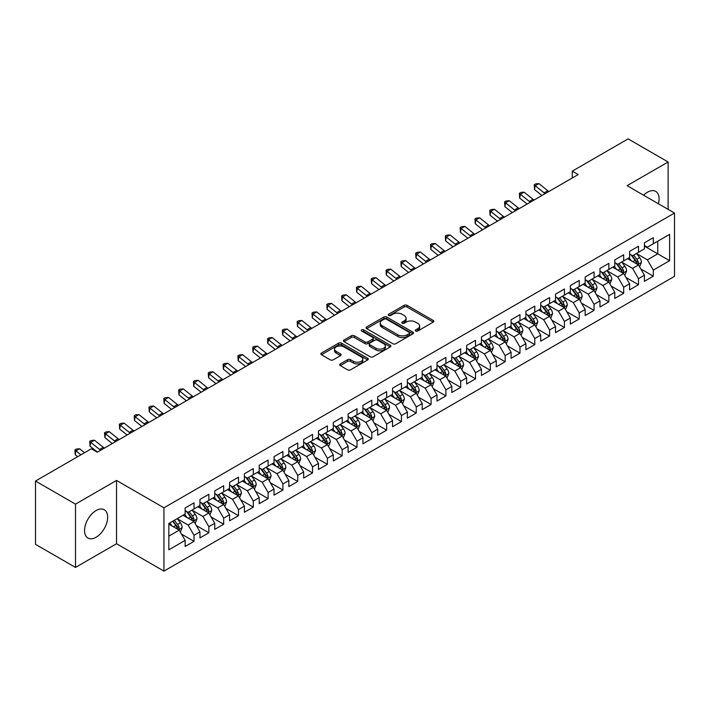 <?xml version="1.0" encoding="UTF-8"?>
<svg xmlns="http://www.w3.org/2000/svg" width="710" height="710" viewBox="0 0 710 710"><rect width="100%" height="100%" fill="white"/><g stroke="black" fill="none" stroke-linecap="round" stroke-linejoin="round"><path stroke-width="1.06" d="M415.714 331.029A1.438 0.834 0 0 0 417.746 331.029L433.198 322.109A2.059 1.189 0 0 0 433.801 321.275A2.059 1.189 0 0 0 433.198 320.432L407.025 305.318A2.059 1.189 0 0 0 404.114 305.318L388.663 314.237A1.438 0.834 0 0 0 388.237 314.823A1.438 0.834 0 0 0 388.663 315.417A1.438 0.834 0 0 0 390.695 315.417L392.701 314.264A6.585 3.799 0 0 1 402.002 314.264L404.185 315.515A6.585 3.799 0 0 1 406.111 318.204A6.585 3.799 0 0 1 404.185 320.893L402.188 322.047A1.438 0.834 0 0 0 401.762 322.633A1.438 0.834 0 0 0 402.188 323.219A1.438 0.834 0 0 0 404.221 323.219L406.226 322.065A6.585 3.799 0 0 1 415.527 322.065L417.711 323.325A6.585 3.799 0 0 1 419.637 326.014A6.585 3.799 0 0 1 417.711 328.703L415.714 329.857A1.438 0.834 0 0 0 415.288 330.443A1.438 0.834 0 0 0 415.714 331.029L415.714 329.857M96.099 537.239A16.339 9.434 120 0 0 106.775 522.835A16.339 9.434 120 0 0 104.263 509.744A16.339 9.434 120 0 0 96.099 510.552A16.339 9.434 120 0 0 85.422 524.947A16.339 9.434 120 0 0 87.925 538.047A16.339 9.434 120 0 0 96.099 537.239M658.41 203.761A16.339 9.434 120 0 0 655.703 191.372A16.339 9.434 120 0 0 647.538 192.179A16.339 9.434 120 0 0 643.624 195.223M340.276 363.919A2.059 1.189 0 0 0 339.673 364.762A2.059 1.189 0 0 0 340.276 365.606L347.616 369.839A2.059 1.189 0 0 0 350.527 369.839L367.682 359.934A2.059 1.189 0 0 0 368.286 359.091A2.059 1.189 0 0 0 367.682 358.257L341.51 343.143A2.059 1.189 0 0 0 338.599 343.143L321.444 353.048A2.059 1.189 0 0 0 320.84 353.891A2.059 1.189 0 0 0 321.444 354.725L330.31 359.855A2.059 1.189 0 0 0 333.221 359.855L340.56 355.612A2.059 1.189 0 0 0 341.164 354.769A2.059 1.189 0 0 0 340.56 353.935L336.167 351.388A5.502 3.177 0 0 1 334.552 349.142A5.502 3.177 0 0 1 337.951 346.214A5.502 3.177 0 0 1 343.942 346.897L361.177 356.846A5.502 3.177 0 0 1 362.792 359.091A5.502 3.177 0 0 1 359.393 362.029A5.502 3.177 0 0 1 353.394 361.337L350.527 359.686A2.059 1.189 0 0 0 347.616 359.686L340.276 363.919L340.276 365.606M75.5 504.135L75.5 567.432L116.538 543.736L116.538 480.439L75.5 504.135L35.5 481.043L91.359 448.791L97.279 452.217L578.197 174.562L572.269 171.137L572.269 177.979M116.538 480.439L163.948 507.81L674.5 213.053L674.5 276.35L163.948 571.115L163.948 507.81M668.128 209.37L668.128 161.987L627.09 185.674L674.5 213.053M668.128 161.987L628.128 138.885L572.269 171.137M392.843 343.729A2.059 1.189 0 0 0 395.754 343.729L412.909 333.824A2.059 1.189 0 0 0 413.513 332.981A2.059 1.189 0 0 0 412.909 332.147L386.737 317.033A2.059 1.189 0 0 0 383.826 317.033L366.671 326.937A2.059 1.189 0 0 0 366.067 327.78A2.059 1.189 0 0 0 366.671 328.615L392.843 343.729M362.224 331.339A1.438 0.834 0 0 1 363.689 331.543L390.269 346.897L373.14 356.784A2.059 1.189 0 0 1 370.23 356.784L344.057 341.67L344.057 339.992A2.059 1.189 0 0 0 343.454 340.836A2.059 1.189 0 0 0 344.057 341.67M344.057 339.992L351.397 335.75A2.059 1.189 0 0 1 354.308 335.75L364.922 341.883A2.059 1.189 0 0 0 367.833 341.883L372.706 339.069A2.059 1.189 0 0 0 373.3 338.235A2.059 1.189 0 0 0 372.706 337.392L361.647 331.011A1.438 0.834 0 0 1 361.23 330.425A1.438 0.834 0 0 1 362.118 329.653A1.438 0.834 0 0 1 363.689 329.83L390.296 345.202A2.059 1.189 0 0 1 390.899 346.036A2.059 1.189 0 0 1 390.296 346.879L390.296 345.202M644.423 246.157L657.762 253.852L657.762 241.196L669.61 234.353L653.315 243.761L653.315 237.681L644.423 242.82L644.423 248.89L638.494 252.316L638.494 246.237L629.61 251.367L629.61 257.446L623.682 260.863L623.682 254.792L614.789 259.922L614.789 266.002L608.869 269.418L608.869 263.348L599.977 268.478L599.977 274.548L594.048 277.974L594.048 271.903L585.164 277.033L585.164 283.104L579.236 286.529L579.236 280.45L570.343 285.589L570.343 291.659L564.423 295.085L564.423 289.005L555.531 294.144L555.531 300.215L549.602 303.632L549.602 297.561L540.718 302.691L540.718 308.77L534.79 312.187L534.79 306.116L525.897 311.246L525.897 317.317L519.968 320.742L519.968 314.672L511.085 319.802L511.085 325.872L505.156 329.298L505.156 323.219L496.263 328.357L496.263 334.428L490.344 337.853L490.344 331.774L481.451 336.913L481.451 342.983L475.522 346.4L475.522 340.33L466.639 345.459L466.639 351.539L460.71 354.956L460.71 348.885L451.817 354.015L451.817 360.085L445.898 363.511L445.898 357.441L437.005 362.57L437.005 368.641L431.077 372.067L431.077 365.987L422.193 371.126L422.193 377.196L416.264 380.622L416.264 374.543L407.371 379.681L407.371 385.752L401.443 389.169L401.443 383.098L392.559 388.228L392.559 394.307L386.63 397.724L386.63 391.654L377.738 396.783L377.738 402.854L371.818 406.28L371.818 400.209L362.925 405.339L362.925 411.409L356.997 414.835L356.997 408.756L348.113 413.894L348.113 419.965L342.184 423.391L342.184 417.311L333.292 422.45L333.292 428.52L327.372 431.937L327.372 425.867L318.479 430.997L318.479 437.076L312.551 440.493L312.551 434.422L303.667 439.552L303.667 445.623L297.738 449.048L297.738 442.978L288.846 448.108L288.846 454.178L282.926 457.604L282.926 451.524L274.033 456.663L274.033 462.734L268.105 466.159L268.105 460.08L259.221 465.219L259.221 471.289L253.292 474.706L253.292 468.635L244.4 473.765L244.4 479.845L238.471 483.261L238.471 477.191L229.587 482.321L229.587 488.391L223.659 491.817L223.659 485.747L214.766 490.876L214.766 496.947L208.846 500.372L208.846 494.293L199.954 499.432L199.954 505.502L194.025 508.928L194.025 502.849L185.141 507.987L185.141 514.058L168.838 523.465L168.838 549.815L185.141 540.399L179.213 530.139L168.838 524.149M669.61 234.353L669.61 260.694L653.315 270.102L647.387 259.842L636.648 253.639M640.793 268.948L653.315 276.181L653.315 270.102M653.315 276.181L644.423 281.311L644.423 275.24L638.494 278.657L632.574 268.398L621.827 262.194M625.98 277.503L638.494 284.728L638.494 278.657M638.494 284.728L629.61 289.866L629.61 283.787L623.682 287.213L617.753 276.944L607.014 270.75M611.159 286.059L623.682 293.283L623.682 287.213M623.682 293.283L614.789 298.413L614.789 292.342L608.869 295.768L602.941 285.5L592.202 279.296M596.347 294.614L608.869 301.839L608.869 295.768M608.869 301.839L599.977 306.969L599.977 300.898L594.048 304.315L588.128 294.055L577.381 287.852M581.534 303.161L594.048 310.394L594.048 304.315M594.048 310.394L585.164 315.524L585.164 309.453L579.236 312.87L573.307 302.611L562.568 296.407M566.713 311.717L579.236 318.95L579.236 312.87M579.236 318.95L570.343 324.079L570.343 318.009L564.423 321.426L558.495 311.166L547.756 304.963M551.901 320.272L564.423 327.496L564.423 321.426M564.423 327.496L555.531 332.635L555.531 326.556L549.602 329.981L543.674 319.713L532.935 313.518M537.088 328.828L549.602 336.052L549.602 329.981M549.602 336.052L540.718 341.182L540.718 335.111L534.79 338.537L528.861 328.268L518.122 322.065M522.267 337.383L534.79 344.607L534.79 338.537M534.79 344.607L525.897 349.737L525.897 343.667L519.968 347.092L514.049 336.824L503.301 330.62M507.455 345.93L519.968 353.163L519.968 347.092M519.968 353.163L511.085 358.293L511.085 352.222L505.156 355.639L499.228 345.38L488.489 339.176M492.634 354.485L505.156 361.718L505.156 355.639M505.156 361.718L496.263 366.848L496.263 360.778L490.344 364.195L484.415 353.935L473.676 347.731M477.821 363.041L490.344 370.265L490.344 364.195M490.344 370.265L481.451 375.404L481.451 369.324L475.522 372.75L469.603 362.482L458.855 356.287M463.009 371.596L475.522 378.82L475.522 372.75M475.522 378.82L466.639 383.959L466.639 377.88L460.71 381.305L454.782 371.037L444.043 364.833M448.188 380.152L460.71 387.376L460.71 381.305M460.71 387.376L451.817 392.506L451.817 386.435L445.898 389.861L439.969 379.593L429.23 373.389M433.375 388.698L445.898 395.931L445.898 389.861M445.898 395.931L437.005 401.061L437.005 394.991L431.077 398.408L425.148 388.148L414.409 381.945M418.563 397.254L431.077 404.487L431.077 398.408M431.077 404.487L422.193 409.617L422.193 403.546L416.264 406.963L410.336 396.704L399.597 390.5M403.741 405.809L416.264 413.034L416.264 406.963M416.264 413.034L407.371 418.172L407.371 412.093L401.443 415.519L395.523 405.25L384.776 399.055M388.929 414.365L401.443 421.589L401.443 415.519M401.443 421.589L392.559 426.728L392.559 420.648L386.63 424.074L380.702 413.806L369.963 407.602M374.117 422.92L386.63 430.145L386.63 424.074M386.63 430.145L377.738 435.274L377.738 429.204L371.818 432.63L365.89 422.361L355.151 416.158M359.295 431.467L371.818 438.7L371.818 432.63M371.818 438.7L362.925 443.83L362.925 437.759L356.997 441.176L351.077 430.917L340.33 424.713M344.483 440.022L356.997 447.256L356.997 441.176M356.997 447.256L348.113 452.385L348.113 446.315L342.184 449.732L336.256 439.472L325.517 433.269M329.662 448.578L342.184 455.802L342.184 449.732M342.184 455.802L333.292 460.941L333.292 454.861L327.372 458.287L321.444 448.019L310.705 441.824M314.849 457.134L327.372 464.358L327.372 458.287M327.372 464.358L318.479 469.496L318.479 463.417L312.551 466.843L306.631 456.574L295.884 450.371M300.037 465.689L312.551 472.913L312.551 466.843M312.551 472.913L303.667 478.043L303.667 471.972L297.738 475.398L291.81 465.13L281.071 458.926M285.216 474.236L297.738 481.469L297.738 475.398M297.738 481.469L288.846 486.598L288.846 480.528L282.926 483.945L276.998 473.685L266.25 467.482M270.404 482.791L282.926 490.024L282.926 483.945M282.926 490.024L274.033 495.154L274.033 489.084L268.105 492.5L262.176 482.241L251.438 476.037M255.591 491.347L268.105 498.571L268.105 492.5M268.105 498.571L259.221 503.709L259.221 497.63L253.292 501.056L247.364 490.787L236.625 484.593M240.77 499.902L253.292 507.126L253.292 501.056M253.292 507.126L244.4 512.265L244.4 506.186L238.471 509.611L232.552 499.343L221.804 493.139M225.957 508.458L238.471 515.682L238.471 509.611M238.471 515.682L229.587 520.812L229.587 514.741L223.659 518.167L217.73 507.898L206.992 501.695M211.136 517.004L223.659 524.237L223.659 518.167M223.659 524.237L214.766 529.367L214.766 523.297L208.846 526.713L202.918 516.454L192.179 510.25M196.324 525.56L208.846 532.793L208.846 526.713M208.846 532.793L199.954 537.923L199.954 531.852L194.025 535.269L188.106 525.009L177.358 518.806M181.512 534.115L194.025 541.34L194.025 535.269M194.025 541.34L185.141 546.478L185.141 540.399M185.141 510.632L188.106 512.345L194.025 508.928M168.838 536.13L179.213 530.139M199.954 502.085L202.918 503.789L208.846 500.372M188.106 525.009L194.025 521.584L183.065 515.256M199.954 531.852L194.025 521.584M214.766 493.53L217.73 495.243L223.659 491.817M202.918 516.454L208.846 513.028L197.877 506.7M214.766 523.297L208.846 513.028M229.587 484.974L232.552 486.687L238.471 483.261M217.73 507.898L223.659 504.473L212.698 498.145M229.587 514.741L223.659 504.473M244.4 476.419L247.364 478.132L253.292 474.706M232.552 499.343L238.471 495.926L227.511 489.589M244.4 506.186L238.471 495.926M259.221 467.863L262.176 469.576L268.105 466.159M247.364 490.787L253.292 487.371L242.323 481.043M259.221 497.63L253.292 487.371M274.033 459.317L276.998 461.021L282.926 457.604M262.176 482.241L268.105 478.815L257.144 472.487M274.033 489.084L268.105 478.815M288.846 450.761L291.81 452.474L297.738 449.048M276.998 473.685L282.926 470.26L271.957 463.932M288.846 480.528L282.926 470.26M303.667 442.206L306.631 443.919L312.551 440.493M291.81 465.13L297.738 461.704L286.778 455.376M303.667 471.972L297.738 461.704M318.479 433.65L321.444 435.363L327.372 431.937M306.631 456.574L312.551 453.157L301.59 446.821M318.479 463.417L312.551 453.157M333.292 425.095L336.256 426.808L342.184 423.391M321.444 448.019L327.372 444.602L316.403 438.274M333.292 454.861L327.372 444.602M348.113 416.548L351.077 418.252L356.997 414.835M336.256 439.472L342.184 436.046L331.224 429.719M348.113 446.315L342.184 436.046M362.925 407.993L365.89 409.705L371.818 406.28M351.077 430.917L356.997 427.491L346.036 421.163M362.925 437.759L356.997 427.491M377.738 399.437L380.702 401.15L386.63 397.724M365.89 422.361L371.818 418.935L360.849 412.608M377.738 429.204L371.818 418.935M392.559 390.882L395.523 392.594L401.443 389.169M380.702 413.806L386.63 410.389L375.67 404.052M392.559 420.648L386.63 410.389M407.371 382.326L410.336 384.039L416.264 380.622M395.523 405.25L401.443 401.833L390.482 395.505M407.371 412.093L401.443 401.833M422.193 373.779L425.148 375.483L431.077 372.067M410.336 396.704L416.264 393.278L405.295 386.95M422.193 403.546L416.264 393.278M437.005 365.224L439.969 366.928L445.898 363.511M425.148 388.148L431.077 384.722L420.116 378.394M437.005 394.991L431.077 384.722M451.817 356.668L454.782 358.381L460.71 354.956M439.969 379.593L445.898 376.167L434.928 369.839M451.817 386.435L445.898 376.167M466.639 348.113L469.603 349.826L475.522 346.4M454.782 371.037L460.71 367.62L449.749 361.283M466.639 377.88L460.71 367.62M481.451 339.558L484.415 341.27L490.344 337.853M469.603 362.482L475.522 359.065L464.562 352.737M481.451 369.324L475.522 359.065M496.263 331.011L499.228 332.715L505.156 329.298M484.415 353.935L490.344 350.509L479.374 344.181M496.263 360.778L490.344 350.509M511.085 322.455L514.049 324.159L519.968 320.742M499.228 345.38L505.156 341.954L494.195 335.626M511.085 352.222L505.156 341.954M525.897 313.9L528.861 315.613L534.79 312.187M514.049 336.824L519.968 333.398L509.008 327.07M525.897 343.667L519.968 333.398M540.718 305.344L543.674 307.057L549.602 303.632M528.861 328.268L534.79 324.852L523.82 318.515M540.718 335.111L534.79 324.852M555.531 296.789L558.495 298.502L564.423 295.085M543.674 319.713L549.602 316.296L538.641 309.968M555.531 326.556L549.602 316.296M570.343 288.242L573.307 289.946L579.236 286.529M558.495 311.166L564.423 307.741L553.454 301.413M570.343 318.009L564.423 307.741M585.164 279.687L588.128 281.391L594.048 277.974M573.307 302.611L579.236 299.185L568.275 292.857M585.164 309.453L579.236 299.185M599.977 271.131L602.941 272.844L608.869 269.418M588.128 294.055L594.048 290.63L583.087 284.302M599.977 300.898L594.048 290.63M614.789 262.576L617.753 264.289L623.682 260.863M602.941 285.5L608.869 282.083L597.9 275.746M614.789 292.342L608.869 282.083M629.61 254.02L632.574 255.733L638.494 252.316M617.753 276.944L623.682 273.527L612.721 267.2M629.61 283.787L623.682 273.527M644.423 245.465L647.387 247.178L653.315 243.761M632.574 268.398L638.494 264.972L627.534 258.644M644.423 275.24L638.494 264.972M35.5 481.043L35.5 544.339L75.5 567.432M116.538 543.736L163.948 571.115M647.387 259.842L657.762 253.852L669.61 260.694M416.291 331.233L417.711 330.416A6.585 3.799 0 0 0 419.637 327.727L419.637 326.014M406.111 318.204L406.111 319.917A6.585 3.799 0 0 1 404.185 322.606L402.765 323.423M433.198 320.432L433.198 322.109L407.025 307.031A2.059 1.189 0 0 0 404.114 307.031L389.24 315.622M412.883 333.842L386.737 318.746A2.059 1.189 0 0 0 383.826 318.746L366.697 328.632M409.279 333.567A1.438 0.834 0 0 0 409.697 332.981A1.438 0.834 0 0 0 409.279 332.395L386.302 319.127A1.438 0.834 0 0 0 384.261 319.127L382.158 320.343A6.585 3.799 0 0 0 380.232 323.032A6.585 3.799 0 0 0 382.158 325.721L397.857 334.792A6.585 3.799 0 0 0 407.167 334.792L409.279 333.567L409.279 335.28A1.438 0.834 0 0 0 409.697 334.694L409.697 332.981M380.232 323.032L380.232 324.745A6.585 3.799 0 0 0 382.158 327.434L382.158 325.721M409.279 335.28L407.167 336.496A6.585 3.799 0 0 1 397.857 336.496L382.158 327.434M344.084 341.688L351.397 337.463L351.397 335.75M373.3 338.235L373.3 339.939A2.059 1.189 0 0 1 372.706 340.782L367.833 343.596A2.059 1.189 0 0 1 364.922 343.596L354.308 337.463A2.059 1.189 0 0 0 351.397 337.463M375.936 348.246A5.502 3.177 0 0 0 381.936 348.93A5.502 3.177 0 0 0 385.326 346.001A5.502 3.177 0 0 0 383.719 343.755L377.649 340.25A2.059 1.189 0 0 0 374.738 340.25L369.866 343.054A2.059 1.189 0 0 0 369.262 343.897A2.059 1.189 0 0 0 369.866 344.74L375.936 348.246L375.936 349.95A5.502 3.177 0 0 0 381.936 350.642A5.502 3.177 0 0 0 385.326 347.705L385.326 346.001M369.262 343.897L369.262 345.61A2.059 1.189 0 0 0 369.866 346.445L369.866 344.74M375.936 349.95L369.866 346.445M362.792 359.091L362.792 360.804A5.502 3.177 0 0 1 359.393 363.742A5.502 3.177 0 0 1 353.394 363.05L350.527 361.39A2.059 1.189 0 0 0 347.616 361.39L340.303 365.614M334.552 349.142L334.552 350.855A5.502 3.177 0 0 0 336.167 353.101L336.167 351.388M340.534 355.63L336.167 353.101M367.656 359.952L341.51 344.856A2.059 1.189 0 0 0 338.599 344.856L321.47 354.743L321.444 353.048M639.595 266.871L641.432 262.389A5.556 3.204 -120 0 0 639.657 257.659L636.515 253.461M631.492 260.934L629.104 257.739M637.456 264.368L638.432 262.629A5.556 3.204 -120 0 0 636.843 259.283L633.693 255.085M631.9 255.343L635.787 260.534A2.831 1.633 60 0 1 636.302 261.395L638.432 262.629M630.924 254.783L635.068 260.313A5.556 3.204 60 0 1 636.657 263.65L636.764 263.969M545.165 193.626A10.473 6.053 60 0 1 544.091 192.863L535.207 185.745L534.497 189.534L541.934 195.49M548.874 191.487A10.473 6.053 60 0 1 547.792 190.724L538.908 183.606L535.207 185.745L534.213 184.724L535.695 183.872L538.908 183.606M534.497 189.534L534.213 184.724M624.782 275.427L626.619 270.945A5.556 3.204 -120 0 0 624.844 266.214L621.694 262.017M616.679 269.48L614.292 266.286M622.634 272.924L623.62 271.176A5.556 3.204 -120 0 0 622.031 267.839L618.88 263.641M617.088 263.898L620.975 269.09A2.831 1.633 60 0 1 621.49 269.951L623.62 271.176M616.111 263.339L620.247 268.868A5.556 3.204 60 0 1 621.836 272.205L621.951 272.525M609.961 283.982L611.798 279.491A5.556 3.204 -120 0 0 610.032 274.77L606.881 270.563M601.867 278.036L599.471 274.841M607.822 281.48L608.798 279.731A5.556 3.204 -120 0 0 607.21 276.394L604.068 272.187M602.266 272.454L606.154 277.645A2.831 1.633 60 0 1 606.668 278.498L608.798 279.731M601.29 271.886L605.435 277.424A5.556 3.204 60 0 1 607.023 280.761L607.139 281.08M530.352 202.181A10.473 6.053 60 0 1 529.278 201.418L520.386 194.3L519.684 198.09L527.122 204.045M534.053 200.042A10.473 6.053 60 0 1 532.979 199.279L524.095 192.161L520.386 194.3L519.4 193.28L520.883 192.428L524.095 192.161M519.684 198.09L519.4 193.28M515.531 210.737A10.473 6.053 60 0 1 514.457 209.965L505.573 202.847L504.872 206.645L512.309 212.601M519.241 208.598A10.473 6.053 60 0 1 518.167 207.826L509.274 200.708L505.573 202.847L504.579 201.835L506.061 200.974L509.274 200.708M504.872 206.645L504.579 201.835M595.149 292.529L596.986 288.047A5.556 3.204 -120 0 0 595.211 283.325L592.06 279.119M587.046 286.591L584.658 283.397M593.001 290.026L593.986 288.287A5.556 3.204 -120 0 0 592.397 284.95L589.247 280.743M587.454 281.009L591.341 286.192A2.831 1.633 60 0 1 591.856 287.053L593.986 288.287M586.478 280.441L590.622 285.97A5.556 3.204 60 0 1 592.211 289.316L592.317 289.636M580.327 301.084L582.164 296.602A5.556 3.204 -120 0 0 580.398 291.872L577.248 287.674M572.233 295.147L569.837 291.952M578.188 298.582L579.174 296.842A5.556 3.204 -120 0 0 577.585 293.496L574.434 289.298M572.642 289.565L576.529 294.748A2.831 1.633 60 0 1 577.035 295.608L579.174 296.842M571.656 288.997L575.801 294.526A5.556 3.204 60 0 1 577.39 297.863L577.505 298.191M500.719 219.292A10.473 6.053 60 0 1 499.645 218.52L490.761 211.402L490.051 215.201L497.488 221.156M504.419 217.154A10.473 6.053 60 0 1 503.346 216.381L494.462 209.264L490.761 211.402L489.767 210.382L491.249 209.53L494.462 209.264M490.051 215.201L489.767 210.382M485.906 227.848A10.473 6.053 60 0 1 484.832 227.076L475.94 219.958L475.238 223.748L482.676 229.712M489.607 225.709A10.473 6.053 60 0 1 488.533 224.937L479.649 217.819L475.94 219.958L474.954 218.937L476.437 218.085L479.649 217.819M475.238 223.748L474.954 218.937M565.515 309.64L567.352 305.158A5.556 3.204 -120 0 0 565.577 300.428L562.435 296.23M557.421 303.702L555.025 300.507M563.376 307.137L564.352 305.398A5.556 3.204 -120 0 0 562.764 302.052L559.622 297.854M557.82 298.111L561.708 303.303A2.831 1.633 60 0 1 562.222 304.164L564.352 305.398M556.844 297.552L560.989 303.081A5.556 3.204 60 0 1 562.577 306.418L562.693 306.738M471.085 236.394A10.473 6.053 60 0 1 470.011 235.631L461.127 228.513L460.426 232.303L467.863 238.258M474.795 234.256A10.473 6.053 60 0 1 473.721 233.492L464.828 226.375L461.127 228.513L460.133 227.493L461.615 226.641L464.828 226.375M460.426 232.303L460.133 227.493M550.703 318.195L552.54 313.714A5.556 3.204 -120 0 0 550.765 308.983L547.614 304.785M542.6 312.249L540.212 309.054M548.555 315.693L549.54 313.944A5.556 3.204 -120 0 0 547.951 310.607L544.801 306.409M543.008 306.667L546.895 311.859A2.831 1.633 60 0 1 547.41 312.719L549.54 313.944M542.032 306.108L546.176 311.637A5.556 3.204 60 0 1 547.765 314.974L547.871 315.293M456.273 244.95A10.473 6.053 60 0 1 455.199 244.187L446.315 237.069L445.605 240.859L453.042 246.814M459.973 242.811A10.473 6.053 60 0 1 458.9 242.048L450.016 234.93L446.315 237.069L445.321 236.048L446.803 235.196L450.016 234.93M445.605 240.859L445.321 236.048M535.881 326.751L537.718 322.26A5.556 3.204 -120 0 0 535.952 317.539L532.802 313.332M527.787 320.805L525.391 317.61M533.742 324.248L534.728 322.5A5.556 3.204 -120 0 0 533.13 319.163L529.988 314.956M528.187 315.222L532.074 320.414A2.831 1.633 60 0 1 532.589 321.266L534.728 322.5M527.21 314.654L531.355 320.192A5.556 3.204 60 0 1 532.944 323.529L533.059 323.849M521.069 335.298L522.906 330.816A5.556 3.204 -120 0 0 521.131 326.094L517.989 321.887M512.975 329.36L510.579 326.165M518.93 332.795L519.906 331.055A5.556 3.204 -120 0 0 518.318 327.718L515.167 323.511M513.374 323.778L517.262 328.961A2.831 1.633 60 0 1 517.776 329.822L519.906 331.055M512.398 323.21L516.543 328.739A5.556 3.204 60 0 1 518.131 332.085L518.247 332.404M506.257 343.853L508.094 339.371A5.556 3.204 -120 0 0 506.319 334.641L503.168 330.443M498.154 337.916L495.766 334.721M504.109 341.35L505.094 339.611A5.556 3.204 -120 0 0 503.505 336.265L500.355 332.067M498.562 332.333L502.449 337.516A2.831 1.633 60 0 1 502.964 338.377L505.094 339.611M497.586 331.765L501.721 337.294A5.556 3.204 60 0 1 503.31 340.631L503.425 340.96M491.435 352.408L493.272 347.927A5.556 3.204 -120 0 0 491.506 343.196L488.356 338.998M483.341 346.471L480.945 343.276M489.297 349.906L490.273 348.166A5.556 3.204 -120 0 0 488.684 344.82L485.542 340.623M483.741 340.88L487.628 346.072A2.831 1.633 60 0 1 488.143 346.933L490.273 348.166M482.764 340.321L486.909 345.85A5.556 3.204 60 0 1 488.498 349.187L488.613 349.506M476.623 360.964L478.46 356.482A5.556 3.204 -120 0 0 476.685 351.752L473.543 347.554M468.52 355.018L466.133 351.823M474.475 358.461L475.46 356.713A5.556 3.204 -120 0 0 473.872 353.376L470.721 349.178M468.928 349.435L472.816 354.627A2.831 1.633 60 0 1 473.33 355.488L475.46 356.713M467.952 348.876L472.097 354.405A5.556 3.204 60 0 1 473.685 357.742L473.792 358.062M461.811 369.519L463.639 365.038A5.556 3.204 -120 0 0 461.873 360.307L458.722 356.101M453.708 363.573L451.311 360.378M459.663 367.017L460.648 365.268A5.556 3.204 -120 0 0 459.059 361.931L455.909 357.733M454.116 357.991L458.003 363.183A2.831 1.633 60 0 1 458.509 364.044L460.648 365.268M453.14 357.423L457.275 362.961A5.556 3.204 60 0 1 458.864 366.298L458.979 366.617M446.989 378.066L448.827 373.584A5.556 3.204 -120 0 0 447.051 368.863L443.91 364.656M438.895 372.129L436.499 368.934M444.851 375.563L445.827 373.824A5.556 3.204 -120 0 0 444.238 370.487L441.096 366.28M439.295 366.546L443.182 371.738A2.831 1.633 60 0 1 443.697 372.59L445.827 373.824M438.318 365.978L442.463 371.507A5.556 3.204 60 0 1 444.052 374.853L444.167 375.173M432.177 386.622L434.014 382.14A5.556 3.204 -120 0 0 432.239 377.409L429.089 373.211M424.074 380.684L421.687 377.489M430.029 384.119L431.014 382.379A5.556 3.204 -120 0 0 429.426 379.042L426.275 374.836M424.482 375.102L428.37 380.285A2.831 1.633 60 0 1 428.884 381.146L431.014 382.379M423.506 374.534L427.651 380.063A5.556 3.204 60 0 1 429.239 383.4L429.346 383.728M417.356 395.177L419.193 390.695A5.556 3.204 -120 0 0 417.427 385.965L414.276 381.767M409.262 389.24L406.865 386.045M415.217 392.674L416.202 390.935A5.556 3.204 -120 0 0 414.604 387.589L411.463 383.391M409.661 383.648L413.548 388.84A2.831 1.633 60 0 1 414.063 389.701L416.202 390.935M408.685 383.089L412.829 388.618A5.556 3.204 60 0 1 414.418 391.955L414.533 392.275M441.46 253.505A10.473 6.053 60 0 1 440.377 252.733L431.494 245.616L430.792 249.414L438.23 255.369M445.161 251.367A10.473 6.053 60 0 1 444.087 250.595L435.203 243.486L431.494 245.616L430.508 244.604L431.991 243.743L435.203 243.486M430.792 249.414L430.508 244.604M426.639 262.061A10.473 6.053 60 0 1 425.565 261.289L416.681 254.171L415.98 257.97L423.408 263.925M430.349 259.922A10.473 6.053 60 0 1 429.266 259.15L420.382 252.032L416.681 254.171L415.687 253.159L417.169 252.298L420.382 252.032M415.98 257.97L415.687 253.159M411.827 270.616A10.473 6.053 60 0 1 410.753 269.844L401.86 262.727L401.159 266.516L408.596 272.48M415.527 268.478A10.473 6.053 60 0 1 414.454 267.705L405.57 260.588L401.86 262.727L400.875 261.706L402.357 260.854L405.57 260.588M401.159 266.516L400.875 261.706M397.005 279.163A10.473 6.053 60 0 1 395.931 278.4L387.048 271.282L386.346 275.072L393.784 281.027M400.715 277.024A10.473 6.053 60 0 1 399.641 276.261L390.748 269.143L387.048 271.282L386.054 270.261L387.536 269.409L390.748 269.143M386.346 275.072L386.054 270.261M382.193 287.719A10.473 6.053 60 0 1 381.119 286.955L372.235 279.838L371.525 283.627L378.962 289.582M385.894 285.58A10.473 6.053 60 0 1 384.82 284.817L375.936 277.699L372.235 279.838L371.241 278.817L372.723 277.965L375.936 277.699M371.525 283.627L371.241 278.817M367.381 296.274A10.473 6.053 60 0 1 366.307 295.502L357.414 288.384L356.713 292.183L364.15 298.138M371.082 294.135A10.473 6.053 60 0 1 370.008 293.363L361.124 286.254L357.414 288.384L356.429 287.373L357.911 286.512L361.124 286.254M356.713 292.183L356.429 287.373M352.559 304.83A10.473 6.053 60 0 1 351.486 304.058L342.602 296.94L341.9 300.738L349.338 306.693M356.269 302.691A10.473 6.053 60 0 1 355.195 301.919L346.302 294.801L342.602 296.94L341.608 295.928L343.09 295.067L346.302 294.801M341.9 300.738L341.608 295.928M337.747 313.385A10.473 6.053 60 0 1 336.673 312.613L327.789 305.495L327.079 309.285L334.517 315.249M341.448 311.246A10.473 6.053 60 0 1 340.374 310.474L331.49 303.356L327.789 305.495L326.795 304.475L328.277 303.623L331.49 303.356M327.079 309.285L326.795 304.475M322.935 321.932A10.473 6.053 60 0 1 321.852 321.168L312.968 314.051L312.267 317.84L319.704 323.795M326.635 319.793A10.473 6.053 60 0 1 325.562 319.03L316.678 311.912L312.968 314.051L311.983 313.03L313.465 312.178L316.678 311.912M312.267 317.84L311.983 313.03M402.543 403.733L404.38 399.251A5.556 3.204 -120 0 0 402.605 394.52L399.464 390.322M394.449 397.786L392.053 394.591M400.404 401.23L401.381 399.481A5.556 3.204 -120 0 0 399.792 396.144L396.642 391.947M394.849 392.204L398.736 397.396A2.831 1.633 60 0 1 399.251 398.257L401.381 399.481M393.873 391.645L398.017 397.174A5.556 3.204 60 0 1 399.606 400.511L399.721 400.83M308.113 330.487A10.473 6.053 60 0 1 307.039 329.724L298.156 322.606L297.454 326.396L304.892 332.351M311.823 328.348A10.473 6.053 60 0 1 310.74 327.585L301.856 320.467L298.156 322.606L297.162 321.586L298.644 320.734L301.856 320.467M297.454 326.396L297.162 321.586M387.731 412.288L389.568 407.806A5.556 3.204 -120 0 0 387.793 403.076L384.642 398.869M379.628 406.342L377.241 403.147M385.583 409.785L386.568 408.037A5.556 3.204 -120 0 0 384.98 404.7L381.829 400.502M380.036 400.76L383.924 405.951A2.831 1.633 60 0 1 384.438 406.812L386.568 408.037M379.06 400.192L383.196 405.73A5.556 3.204 60 0 1 384.784 409.067L384.9 409.386M293.301 339.043A10.473 6.053 60 0 1 292.227 338.271L283.343 331.153L282.633 334.951L290.07 340.906M297.002 336.904A10.473 6.053 60 0 1 295.928 336.132L287.044 329.023L283.343 331.153L282.349 330.141L283.831 329.28L287.044 329.023M282.633 334.951L282.349 330.141M372.91 420.835L374.747 416.353A5.556 3.204 -120 0 0 372.981 411.631L369.83 407.425M364.816 414.897L362.419 411.702M370.771 418.332L371.747 416.592A5.556 3.204 -120 0 0 370.158 413.255L367.017 409.049M365.215 409.315L369.102 414.507A2.831 1.633 60 0 1 369.617 415.359L371.747 416.592M364.239 408.747L368.383 414.276A5.556 3.204 60 0 1 369.972 417.622L370.087 417.942M278.489 347.598A10.473 6.053 60 0 1 277.406 346.826L268.522 339.708L267.821 343.507L275.258 349.462M282.189 345.459A10.473 6.053 60 0 1 281.116 344.687L272.223 337.57L268.522 339.708L267.528 338.697L269.01 337.836L272.223 337.57M267.821 343.507L267.528 338.697M358.097 429.39L359.934 424.908A5.556 3.204 -120 0 0 358.159 420.178L355.018 415.98M349.995 423.453L347.607 420.258M355.95 426.887L356.935 425.148A5.556 3.204 -120 0 0 355.346 421.811L352.195 417.604M350.403 417.87L354.29 423.053A2.831 1.633 60 0 1 354.805 423.914L356.935 425.148M349.427 417.302L353.571 422.832A5.556 3.204 60 0 1 355.16 426.169L355.266 426.497M263.667 356.154A10.473 6.053 60 0 1 262.594 355.382L253.71 348.264L253 352.053L260.437 358.017M267.368 354.015A10.473 6.053 60 0 1 266.294 353.243L257.411 346.125L253.71 348.264L252.716 347.243L254.198 346.391L257.411 346.125M253 352.053L252.716 347.243M343.285 437.946L345.113 433.464A5.556 3.204 -120 0 0 343.347 428.733L340.196 424.536M335.182 432.008L332.786 428.813M341.137 435.443L342.122 433.703A5.556 3.204 -120 0 0 340.534 430.358L337.383 426.16M335.59 426.417L339.478 431.609A2.831 1.633 60 0 1 339.983 432.47L342.122 433.703M334.614 425.858L338.75 431.387A5.556 3.204 60 0 1 340.339 434.724L340.454 435.044M248.855 364.7A10.473 6.053 60 0 1 247.781 363.937L238.888 356.819L238.187 360.609L245.624 366.564M252.556 362.561A10.473 6.053 60 0 1 251.482 361.798L242.598 354.68L238.888 356.819L237.903 355.799L239.385 354.947L242.598 354.68M238.187 360.609L237.903 355.799M328.464 446.501L330.301 442.019A5.556 3.204 -120 0 0 328.526 437.289L325.384 433.091M320.37 440.555L317.973 437.369M326.325 443.998L327.301 442.25A5.556 3.204 -120 0 0 325.712 438.913L322.571 434.715M320.769 434.973L324.656 440.164A2.831 1.633 60 0 1 325.171 441.025L327.301 442.25M319.793 434.413L323.938 439.943A5.556 3.204 60 0 1 325.526 443.28L325.642 443.599M234.034 373.256A10.473 6.053 60 0 1 232.96 372.493L224.076 365.375L223.375 369.164L230.812 375.12M237.743 371.117A10.473 6.053 60 0 1 236.67 370.354L227.777 363.236L224.076 365.375L223.082 364.354L224.564 363.502L227.777 363.236M223.375 369.164L223.082 364.354M313.651 455.057L315.488 450.575A5.556 3.204 -120 0 0 313.714 445.844L310.563 441.638M305.548 449.111L303.161 445.915M311.504 452.554L312.489 450.806A5.556 3.204 -120 0 0 310.9 447.469L307.749 443.271M305.957 443.528L309.844 448.72A2.831 1.633 60 0 1 310.359 449.581L312.489 450.806M304.98 442.969L309.125 448.498A5.556 3.204 60 0 1 310.714 451.835L310.82 452.155M219.221 381.811A10.473 6.053 60 0 1 218.148 381.039L209.264 373.921L208.554 377.72L215.991 383.675M222.922 379.673A10.473 6.053 60 0 1 221.848 378.909L212.964 371.791L209.264 373.921L208.27 372.91L209.752 372.049L212.964 371.791M208.554 377.72L208.27 372.91M298.83 463.603L300.667 459.122A5.556 3.204 -120 0 0 298.901 454.4L295.75 450.193M290.736 457.666L288.34 454.471M296.691 461.101L297.676 459.361A5.556 3.204 -120 0 0 296.088 456.024L292.937 451.817M291.135 452.084L295.023 457.275A2.831 1.633 60 0 1 295.537 458.127L297.676 459.361M290.159 451.516L294.304 457.045A5.556 3.204 60 0 1 295.892 460.391L296.008 460.71M204.409 390.367A10.473 6.053 60 0 1 203.335 389.595L194.442 382.477L193.741 386.275L201.178 392.231M208.11 388.228A10.473 6.053 60 0 1 207.036 387.456L198.152 380.338L194.442 382.477L193.457 381.465L194.939 380.604L198.152 380.338M193.741 386.275L193.457 381.465M284.018 472.159L285.855 467.677A5.556 3.204 -120 0 0 284.08 462.947L280.938 458.749M275.924 466.222L273.527 463.026M281.879 469.656L282.855 467.917A5.556 3.204 -120 0 0 281.267 464.58L278.125 460.373M276.323 460.639L280.21 465.822A2.831 1.633 60 0 1 280.725 466.683L282.855 467.917M275.347 460.071L279.491 465.6A5.556 3.204 60 0 1 281.08 468.937L281.195 469.266M189.588 398.922A10.473 6.053 60 0 1 188.514 398.15L179.63 391.033L178.929 394.822L186.366 400.786M193.298 396.783A10.473 6.053 60 0 1 192.215 396.011L183.331 388.894L179.63 391.033L178.636 390.012L180.118 389.16L183.331 388.894M178.929 394.822L178.636 390.012M269.205 480.714L271.042 476.233A5.556 3.204 -120 0 0 269.267 471.502L266.117 467.304M261.102 474.777L258.715 471.582M267.058 478.212L268.043 476.472A5.556 3.204 -120 0 0 266.454 473.126L263.303 468.928M261.511 469.186L265.398 474.378A2.831 1.633 60 0 1 265.913 475.238L268.043 476.472M260.534 468.627L264.67 474.156A5.556 3.204 60 0 1 266.268 477.493L266.374 477.821M174.775 407.469A10.473 6.053 60 0 1 173.701 406.706L164.818 399.588L164.108 403.378L171.545 409.333M178.476 405.33A10.473 6.053 60 0 1 177.402 404.567L168.518 397.449L164.818 399.588L163.824 398.567L165.306 397.715L168.518 397.449M164.108 403.378L163.824 398.567M254.384 489.27L256.221 484.788A5.556 3.204 -120 0 0 254.455 480.058L251.305 475.86M246.29 483.324L243.894 480.137M252.245 486.767L253.221 485.019A5.556 3.204 -120 0 0 251.633 481.682L248.491 477.484M246.689 477.741L250.577 482.933A2.831 1.633 60 0 1 251.091 483.794L253.221 485.019M245.713 477.182L249.858 482.711A5.556 3.204 60 0 1 251.446 486.048L251.562 486.368M159.963 416.024A10.473 6.053 60 0 1 158.88 415.261L149.996 408.143L149.295 411.933L156.732 417.888M163.664 413.886A10.473 6.053 60 0 1 162.59 413.122L153.706 406.005L149.996 408.143L149.011 407.123L150.484 406.271L153.706 406.005M149.295 411.933L149.011 407.123M239.572 497.825L241.409 493.343A5.556 3.204 -120 0 0 239.634 488.613L236.492 484.406M231.469 491.879L229.082 488.684M237.424 495.323L238.409 493.574A5.556 3.204 -120 0 0 236.82 490.237L233.67 486.039M231.877 486.297L235.764 491.489A2.831 1.633 60 0 1 236.279 492.349L238.409 493.574M230.901 485.738L235.045 491.267A5.556 3.204 60 0 1 236.634 494.604L236.741 494.923M145.142 424.58A10.473 6.053 60 0 1 144.068 423.808L135.184 416.699L134.474 420.489L141.911 426.444M148.851 422.441A10.473 6.053 60 0 1 147.769 421.678L138.885 414.56L135.184 416.699L134.19 415.678L135.672 414.817L138.885 414.56M134.474 420.489L134.19 415.678M224.759 506.372L226.588 501.89A5.556 3.204 -120 0 0 224.821 497.169L221.671 492.962M216.656 500.435L214.269 497.24M222.612 503.869L223.597 502.13A5.556 3.204 -120 0 0 222.008 498.793L218.857 494.586M217.065 494.852L220.952 500.044A2.831 1.633 60 0 1 221.467 500.896L223.597 502.13M216.088 494.284L220.224 499.813A5.556 3.204 60 0 1 221.813 503.159L221.928 503.479M130.329 433.135A10.473 6.053 60 0 1 129.255 432.363L120.363 425.246L119.662 429.044L127.099 434.999M134.03 430.997A10.473 6.053 60 0 1 132.956 430.224L124.073 423.107L120.363 425.246L119.378 424.234L120.86 423.373L124.073 423.107M119.662 429.044L119.378 424.234M209.938 514.928L211.775 510.446A5.556 3.204 -120 0 0 210 505.715L206.858 501.517M201.844 508.99L199.448 505.795M207.799 512.425L208.775 510.685A5.556 3.204 -120 0 0 207.187 507.348L204.045 503.141M202.243 503.408L206.131 508.591A2.831 1.633 60 0 1 206.645 509.452L208.775 510.685M201.267 502.84L205.412 508.369A5.556 3.204 60 0 1 207 511.706L207.116 512.034M115.508 441.691A10.473 6.053 60 0 1 114.434 440.919L105.55 433.801L104.849 437.591L112.286 443.555M119.218 439.552A10.473 6.053 60 0 1 118.144 438.78L109.251 431.662L105.55 433.801L104.556 432.78L106.038 431.928L109.251 431.662M104.849 437.591L104.556 432.78M195.126 523.483L196.963 519.001A5.556 3.204 -120 0 0 195.188 514.271L192.037 510.073M187.023 517.546L184.635 514.351M192.978 520.98L193.963 519.241A5.556 3.204 -120 0 0 192.374 515.895L189.224 511.697M187.431 511.954L191.318 517.146A2.831 1.633 60 0 1 191.833 518.007L193.963 519.241M186.455 511.395L190.599 516.924A5.556 3.204 60 0 1 192.188 520.261L192.295 520.59M100.696 450.238A10.473 6.053 60 0 1 99.622 449.474L90.738 442.357L90.028 446.146L97.465 452.101M104.397 448.099A10.473 6.053 60 0 1 103.323 447.335L94.439 440.218L90.738 442.357L89.744 441.336L91.226 440.484L94.439 440.218M90.028 446.146L89.744 441.336M180.304 532.038L182.142 527.557A5.556 3.204 -120 0 0 180.375 522.826L177.225 518.628M172.21 526.092L169.814 522.906M178.166 529.536L179.151 527.787A5.556 3.204 -120 0 0 177.562 524.45L174.411 520.253M173.018 521.051L176.497 525.702A2.831 1.633 60 0 1 177.012 526.563L179.151 527.787M172.637 521.273L175.778 525.48A5.556 3.204 60 0 1 177.367 528.817L177.482 529.136M84.552 452.723L79.626 448.773L75.917 450.912L75.216 454.702L77.692 456.681M80.851 454.861L74.932 449.892L76.414 449.039L79.626 448.773M75.216 454.702L74.932 449.892M417.711 330.416L417.711 328.703M402.188 323.219L402.188 322.047M404.185 322.606L404.185 320.893M388.663 315.417L388.663 314.237M404.114 307.031L404.114 305.318M407.025 307.031L407.025 305.318M366.671 328.615L366.671 326.937M383.826 318.746L383.826 317.033M386.737 318.746L386.737 317.033M412.909 333.824L412.909 332.147M397.857 336.496L397.857 334.792M407.167 336.496L407.167 334.792M354.308 337.463L354.308 335.75M364.922 343.596L364.922 341.883M367.833 343.596L367.833 341.883M372.706 340.782L372.706 339.069M363.689 331.543L363.689 329.83M347.616 361.39L347.616 359.686M350.527 361.39L350.527 359.686M353.394 363.05L353.394 361.337M340.56 355.612L340.56 353.935M338.599 344.856L338.599 343.143M341.51 344.856L341.51 343.143M367.682 359.934L367.682 358.257M637.802 264.573L641.396 262.496M636.843 259.283L639.657 257.659M632.743 261.653L635.068 260.313M544.091 192.863L547.792 190.724M622.99 273.119L626.575 271.051M622.031 267.839L624.844 266.214M617.931 270.208L620.247 268.868M608.168 281.675L611.763 279.607M607.21 276.394L610.032 274.77M603.118 278.755L605.435 277.424M529.278 201.418L532.979 199.279M514.457 209.965L518.167 207.826M593.356 290.23L596.95 288.154M592.397 284.95L595.211 283.325M588.297 287.31L590.622 285.97M578.535 298.786L582.129 296.709M577.585 293.496L580.398 291.872M573.485 295.866L575.801 294.526M499.645 218.52L503.346 216.381M484.832 227.076L488.533 224.937M563.722 307.341L567.317 305.264M562.764 302.052L565.577 300.428M558.672 304.421L560.989 303.081M470.011 235.631L473.721 233.492M548.91 315.897L552.504 313.82M547.951 310.607L550.765 308.983M543.851 312.977L546.176 311.637M455.199 244.187L458.9 242.048M534.089 324.443L537.683 322.375M533.13 319.163L535.952 317.539M529.039 321.523L531.355 320.192M519.276 332.999L522.871 330.922M518.318 327.718L521.131 326.094M514.217 330.079L516.543 328.739M504.464 341.554L508.049 339.478M503.505 336.265L506.319 334.641M499.405 338.635L501.721 337.294M489.643 350.11L493.237 348.033M488.684 344.82L491.506 343.196M484.593 347.19L486.909 345.85M474.83 358.665L478.425 356.589M473.872 353.376L476.685 351.752M469.772 355.745L472.097 354.405M460.018 367.212L463.603 365.144M459.059 361.931L461.873 360.307M454.959 364.292L457.275 362.961M445.197 375.767L448.791 373.691M444.238 370.487L447.051 368.863M440.147 372.848L442.463 371.507M430.384 384.323L433.979 382.246M429.426 379.042L432.239 377.409M425.325 381.403L427.651 380.063M415.563 392.878L419.157 390.802M414.604 387.589L417.427 385.965M410.513 389.959L412.829 388.618M440.377 252.733L444.087 250.595M425.565 261.289L429.266 259.15M410.753 269.844L414.454 267.705M395.931 278.4L399.641 276.261M381.119 286.955L384.82 284.817M366.307 295.502L370.008 293.363M351.486 304.058L355.195 301.919M336.673 312.613L340.374 310.474M321.852 321.168L325.562 319.03M400.751 401.434L404.345 399.357M399.792 396.144L402.605 394.52M395.692 398.514L398.017 397.174M307.039 329.724L310.74 327.585M385.938 409.981L389.524 407.913M384.98 404.7L387.793 403.076M380.88 407.061L383.196 405.73M292.227 338.271L295.928 336.132M371.117 418.536L374.711 416.459M370.158 413.255L372.981 411.631M366.067 415.616L368.383 414.276M277.406 346.826L281.116 344.687M356.305 427.092L359.899 425.015M355.346 421.811L358.159 420.178M351.246 424.172L353.571 422.832M262.594 355.382L266.294 353.243M341.492 435.647L345.078 433.57M340.534 430.358L343.347 428.733M336.433 432.727L338.75 431.387M247.781 363.937L251.482 361.798M326.671 444.203L330.265 442.126M325.712 438.913L328.526 437.289M321.621 441.283L323.938 439.943M232.96 372.493L236.67 370.354M311.859 452.749L315.453 450.681M310.9 447.469L313.714 445.844M306.8 449.829L309.125 448.498M218.148 381.039L221.848 378.909M297.037 461.305L300.632 459.228M296.088 456.024L298.901 454.4M291.988 458.385L294.304 457.045M203.335 389.595L207.036 387.456M282.225 469.86L285.819 467.784M281.267 464.58L284.08 462.947M277.166 466.94L279.491 465.6M188.514 398.15L192.215 396.011M267.413 478.416L270.998 476.339M266.454 473.126L269.267 471.502M262.354 475.496L264.67 474.156M173.701 406.706L177.402 404.567M252.591 486.971L256.186 484.894M251.633 481.682L254.455 480.058M247.542 484.051L249.858 482.711M158.88 415.261L162.59 413.122M237.779 495.518L241.373 493.45M236.82 490.237L239.634 488.613M232.72 492.607L235.045 491.267M144.068 423.808L147.769 421.678M222.967 504.073L226.552 501.997M222.008 498.793L224.821 497.169M217.908 501.153L220.224 499.813M129.255 432.363L132.956 430.224M208.145 512.629L211.74 510.552M207.187 507.348L210 505.715M203.095 509.709L205.412 508.369M114.434 440.919L118.144 438.78M193.333 521.184L196.927 519.108M192.374 515.895L195.188 514.271M188.274 518.264L190.599 516.924M99.622 449.474L103.323 447.335M178.512 529.74L182.106 527.663M177.562 524.45L180.375 522.826M173.462 526.82L175.778 525.48"/></g></svg>
